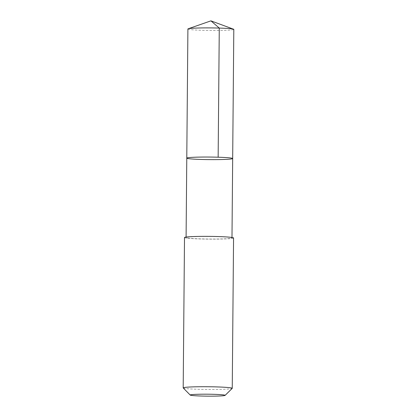 <?xml version="1.0" encoding="UTF-8"?>
<svg xmlns="http://www.w3.org/2000/svg" width="417" height="417" viewBox="0 0 417 417"><rect width="100%" height="100%" fill="white"/><g stroke="black" fill="none" stroke-linecap="round" stroke-linejoin="round"><path stroke-width="0.31" stroke-dasharray="2.08 1.56" d="M187.905 28.992A22.951 1.282 -179.5 0 0 189.276 29.44A22.951 1.282 -179.5 0 0 214.818 30.488A22.951 1.282 -179.5 0 0 233.807 29.388M187.457 237.998A22.945 1.282 -179.5 0 0 212.993 239.045A22.945 1.282 -179.5 0 0 231.982 237.945A22.945 1.282 -179.5 0 0 230.611 237.497A22.945 1.282 -179.5 0 0 205.075 236.449A22.945 1.282 -179.5 0 0 186.086 237.544A22.945 1.282 -179.5 0 0 187.457 237.998M232.676 158.538A22.951 1.282 0.5 0 1 213.686 159.633A22.951 1.282 0.5 0 1 188.15 158.585A22.951 1.282 0.5 0 1 186.78 158.137M184.507 237.534A24.53 1.371 -179.5 0 0 209.021 239.118A24.53 1.371 -179.5 0 0 233.562 237.961M183.235 387.972A24.53 1.371 -179.5 0 0 207.708 389.478A24.53 1.371 -179.5 0 0 232.212 388.399M231.982 237.945L231.988 237.466M186.086 237.544L186.091 237.065"/><path stroke-width="0.63" d="M188.15 158.585A22.951 1.282 0.5 0 1 186.78 158.137A22.951 1.282 0.5 0 1 209.741 157.053A22.951 1.282 0.5 0 1 232.676 158.538A22.951 1.282 0.5 0 1 213.686 159.633A22.951 1.282 0.5 0 1 188.15 158.585M233.807 29.388A22.951 1.282 -179.5 0 0 233.536 29.19A22.951 1.282 -179.5 0 0 232.431 28.94A22.951 1.282 -179.5 0 0 208.646 27.897A22.951 1.282 -179.5 0 0 188.176 28.794A22.951 1.282 -179.5 0 0 187.905 28.992L186.78 158.137A22.951 1.282 0.5 0 1 209.741 157.053A22.951 1.282 0.5 0 1 232.676 158.538L233.807 29.388M225.081 395.384L232.212 388.399A24.53 1.371 -179.5 0 0 232.248 388.321L233.562 237.961A24.53 1.371 -179.5 0 0 232.097 237.482A24.53 1.371 -179.5 0 0 204.799 236.366A24.53 1.371 -179.5 0 0 184.507 237.534L183.193 387.893A24.53 1.371 -179.5 0 0 183.235 387.972L190.241 395.076A17.446 0.975 -179.5 0 0 207.65 396.15A17.446 0.975 -179.5 0 0 225.081 395.384A17.446 0.975 -179.5 0 0 224.065 394.988A17.446 0.975 -179.5 0 0 204.168 394.19A17.446 0.975 -179.5 0 0 190.241 395.076M232.248 388.321A24.53 1.371 -179.5 0 0 230.783 387.841A24.53 1.371 -179.5 0 0 203.491 386.721A24.53 1.371 -179.5 0 0 183.193 387.893M188.176 28.794L210.929 20.85L219.274 28.069L218.148 157.219M210.929 20.85L233.536 29.19M231.988 237.466L232.676 158.538M186.091 237.065L186.78 158.137"/></g></svg>
